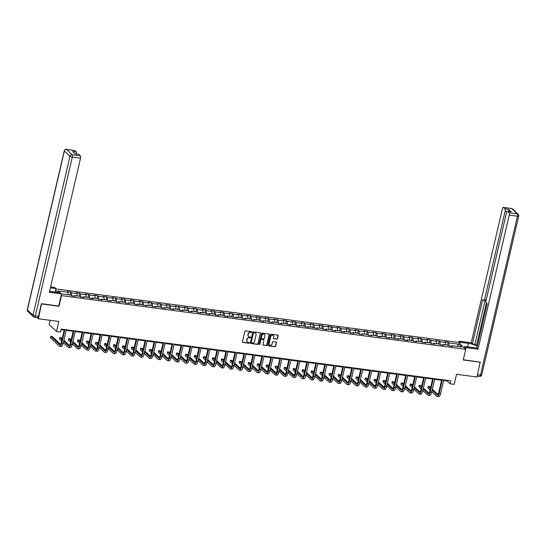 <?xml version="1.0" encoding="UTF-8"?>
<svg xmlns="http://www.w3.org/2000/svg" width="546" height="546" viewBox="0 0 546 546"><rect width="100%" height="100%" fill="white"/><g stroke="black" fill="none" stroke-linecap="round" stroke-linejoin="round"><path stroke-width="0.82" d="M251.863 332.111A0.43 0.389 133.4 0 0 251.563 331.654L245.557 330.856A0.614 0.553 133.4 0 0 244.854 331.361L242.424 341.796A0.614 0.553 133.4 0 0 242.854 342.451L248.867 343.25A0.43 0.389 133.4 0 0 249.256 342.533A0.43 0.389 133.4 0 0 249.051 342.438L248.273 342.335A1.959 1.768 133.4 0 1 246.901 340.24L247.099 339.366A1.959 1.768 133.4 0 1 249.345 337.756L250.116 337.858A0.43 0.389 133.4 0 0 250.512 337.135A0.43 0.389 133.4 0 0 250.307 337.046L249.529 336.943A1.959 1.768 133.4 0 1 248.15 334.841L248.355 333.975A1.959 1.768 133.4 0 1 250.594 332.357L251.372 332.459A0.43 0.389 133.4 0 0 251.863 332.111M248.519 336.411A1.959 1.768 133.4 0 1 247.952 334.657L248.157 333.79A1.959 1.768 133.4 0 1 250.396 332.173L251.174 332.275A0.43 0.389 133.4 0 0 251.645 331.675M242.485 342.205A0.614 0.553 133.4 0 0 242.656 342.26L248.669 343.059A0.43 0.389 133.4 0 0 249.133 342.458M247.263 341.803A1.959 1.768 133.4 0 1 246.703 340.049L246.901 339.182A1.959 1.768 133.4 0 1 249.147 337.565L249.918 337.667A0.43 0.389 133.4 0 0 250.389 337.066M276.747 339.209A0.614 0.553 133.4 0 0 277.45 338.704L278.132 335.776A0.614 0.553 133.4 0 0 277.702 335.121L271.028 334.234A0.614 0.553 133.4 0 0 270.325 334.739L267.895 345.181A0.614 0.553 133.4 0 0 268.332 345.836L275 346.724A0.614 0.553 133.4 0 0 275.703 346.219L276.522 342.676A0.614 0.553 133.4 0 0 276.092 342.021L273.239 341.646A0.614 0.553 133.4 0 0 272.536 342.151L272.126 343.905A1.638 1.474 133.4 0 1 269.492 344.895A1.638 1.474 133.4 0 1 269.103 343.502L270.707 336.629A1.638 1.474 133.4 0 1 273.341 335.64A1.638 1.474 133.4 0 1 273.73 337.032L273.464 338.179A0.614 0.553 133.4 0 0 273.894 338.834L276.549 339.025A0.614 0.553 133.4 0 0 277.252 338.52L277.934 335.592A0.614 0.553 133.4 0 0 277.873 335.176M41.571 303.733L38.397 318.755L58.845 321.471L56.511 331.518L60.545 332.05L61.234 329.095L450.86 380.849L450.17 383.804L454.204 384.343L456.538 374.297L476.992 377.013L480.159 361.991M41.837 303.986L59.002 306.265L61.48 295.632L465.738 349.331L463.261 359.964L480.425 362.244M260.544 333.442A0.614 0.553 133.4 0 0 260.114 332.787L253.446 331.9A0.614 0.553 133.4 0 0 252.743 332.405L250.314 342.84A0.614 0.553 133.4 0 0 250.744 343.495L257.419 344.383A0.614 0.553 133.4 0 0 258.115 343.878L260.346 333.251A0.614 0.553 133.4 0 0 260.292 332.842M262.237 333.067L268.905 333.954A0.614 0.553 133.4 0 1 269.335 334.609L266.905 345.045A0.614 0.553 133.4 0 1 266.209 345.55L263.356 345.174A0.614 0.553 133.4 0 1 262.919 344.519L263.909 340.288A0.614 0.553 133.4 0 0 263.479 339.632L261.582 339.38A0.614 0.553 133.4 0 0 260.886 339.885L259.855 344.287A0.43 0.389 133.4 0 1 259.166 344.546A0.43 0.389 133.4 0 1 259.063 344.185L261.534 333.572A0.614 0.553 133.4 0 1 262.237 333.067M38.397 318.755L37.237 317.656M55.788 288.916L458.401 342.397L465.738 349.331M58.163 292.499L55.528 290.008M447.461 345.147L448.143 342.199L444.69 341.741L445.413 342.424L439.885 341.694L439.161 341.004L435.701 340.547L436.425 341.23L430.896 340.499L430.173 339.81L426.719 339.353L427.443 340.035L421.908 339.305L421.184 338.622L417.731 338.158L418.454 338.848L412.926 338.111L412.203 337.428L408.742 336.964L409.466 337.653L403.938 336.916L403.214 336.234L399.761 335.776L400.484 336.459L394.956 335.722L394.232 335.039L390.772 334.582L391.496 335.264L385.967 334.527L385.244 333.845L381.784 333.388L382.507 334.07L376.979 333.333L376.255 332.65L372.802 332.193L373.525 332.876L367.997 332.139L367.274 331.456L363.813 330.999L364.537 331.681L359.009 330.951L358.285 330.262L354.832 329.804L355.555 330.487L350.02 329.757L349.297 329.067L345.843 328.61L346.567 329.293L341.038 328.562L340.315 327.88L336.855 327.416L337.578 328.105L327.873 326.221L328.596 326.911L323.061 326.174L322.338 325.491L318.884 325.034L319.608 325.716L314.08 324.979L313.356 324.297L309.896 323.839L310.619 324.522L305.091 323.785L304.368 323.102L300.914 322.645L301.638 323.328L296.103 322.59L295.379 321.908L291.926 321.451L292.649 322.133L287.121 321.396L286.397 320.714L282.937 320.256L283.661 320.939L278.132 320.209L277.409 319.519L273.955 319.062L274.679 319.744L269.144 319.014L268.42 318.325L264.967 317.868L265.69 318.55L255.978 316.673L256.702 317.356L251.174 316.625L250.45 315.943L246.997 315.479L247.72 316.168L242.192 315.431L241.469 314.749L238.008 314.284L238.732 314.974L233.203 314.237L232.48 313.554L229.02 313.097L229.743 313.779L224.215 313.042L223.491 312.36L220.038 311.902L220.761 312.585L215.233 311.848L214.51 311.165L211.049 310.708L211.773 311.391L206.245 310.654L205.521 309.971L202.068 309.514L202.791 310.196L197.256 309.466L196.533 308.777L193.079 308.319L193.803 309.002L188.274 308.272L187.551 307.582L184.091 307.125L184.814 307.808L175.109 305.931L175.832 306.613L170.297 305.883L169.574 305.2L166.12 304.736L166.844 305.426L161.316 304.688L160.592 304.006L157.132 303.542L157.855 304.231L152.327 303.494L151.604 302.812L148.15 302.354L148.874 303.037L143.339 302.3L142.615 301.617L139.162 301.16L139.885 301.842L134.357 301.105L133.633 300.423L130.173 299.966L130.897 300.648L125.368 299.911L124.645 299.228L121.192 298.771L121.915 299.454L116.38 298.717L115.656 298.034L112.203 297.577L112.926 298.259L107.398 297.529L106.675 296.84L103.214 296.382L103.938 297.065L98.41 296.335L97.686 295.645L94.233 295.188L94.956 295.871L85.244 293.994L85.968 294.683L80.439 293.946L79.716 293.263L76.256 292.799L76.979 293.489L71.451 292.752L70.727 292.069L67.274 291.612L67.997 292.294L58.204 290.991L60.067 292.752M448.143 342.199L448.867 342.881L458.66 344.185L461.677 347.031L451.883 345.734L452.607 346.417L449.146 345.959L448.423 345.277L442.895 344.54L443.618 345.222L440.165 344.765L439.441 344.082L433.913 343.345L434.636 344.028L431.176 343.57L430.453 342.888L424.925 342.151L425.648 342.833L422.195 342.376L421.471 341.694L415.936 340.957L416.659 341.646L413.206 341.182L412.483 340.499L406.954 339.762L407.678 340.451L404.217 339.987L403.494 339.305L397.966 338.575L398.689 339.257L388.977 337.38L389.701 338.063L386.247 337.605L385.524 336.916L379.996 336.186L380.719 336.868L377.259 336.411L376.535 335.722L371.007 334.991L371.73 335.674L368.277 335.217L367.554 334.534L362.018 333.797L362.742 334.48L359.288 334.022L358.565 333.34L353.037 332.603L353.76 333.285L350.3 332.828L349.577 332.145L344.048 331.408L344.772 332.091L341.318 331.634L340.595 330.951L335.06 330.214L335.783 330.896L332.33 330.439L331.606 329.757L326.078 329.02L326.801 329.709L323.341 329.245L322.618 328.562L317.089 327.825L317.813 328.515L308.108 326.638L308.831 327.32L305.371 326.863L304.648 326.174L299.119 325.443L299.843 326.126L296.382 325.669L295.659 324.979L290.131 324.249L290.854 324.931L287.401 324.474L286.677 323.792L281.149 323.055L281.873 323.737L278.412 323.28L277.689 322.597L272.161 321.86L272.884 322.543L269.431 322.085L268.707 321.403L263.172 320.666L263.895 321.348L260.442 320.891L259.719 320.209L254.19 319.471L254.914 320.154L251.453 319.697L250.73 319.014L245.202 318.277L245.925 318.966L242.472 318.502L241.748 317.82L236.213 317.083L236.937 317.772L227.232 315.895L227.955 316.578L224.495 316.12L223.771 315.431L218.243 314.701L218.966 315.383L215.513 314.926L214.79 314.237L209.255 313.506L209.978 314.189L206.525 313.732L205.801 313.049L200.273 312.312L200.996 312.995L197.536 312.537L196.813 311.855L191.284 311.118L192.008 311.8L188.554 311.343L187.831 310.66L182.296 309.923L183.019 310.606L179.566 310.148L178.842 309.466L173.314 308.729L174.037 309.411L170.577 308.954L169.854 308.272L164.326 307.535L165.049 308.224L161.596 307.76L160.872 307.077L155.344 306.34L156.067 307.029L152.607 306.565L151.884 305.883L146.355 305.153L147.079 305.835L137.367 303.958L138.09 304.641L134.637 304.183L133.913 303.494L128.385 302.764L129.109 303.446L125.648 302.989L124.925 302.3L119.397 301.569L120.12 302.252L116.667 301.795L115.943 301.112L110.408 300.375L111.131 301.058L107.678 300.6L106.955 299.918L101.426 299.181L102.15 299.863L98.689 299.406L97.966 298.723L92.438 297.986L93.161 298.669L89.708 298.212L88.984 297.529L83.449 296.792L84.173 297.481L80.719 297.017L79.996 296.335L74.468 295.598L75.191 296.287L71.731 295.823L71.007 295.14L61.473 293.878M445.604 344.901L445.413 342.424M440.117 344.724L439.885 341.694M442.895 344.54L442.458 345.072M436.623 343.707L436.425 341.23M431.135 343.53L430.896 340.499M433.913 343.345L433.469 343.878M427.634 342.513L427.443 340.035M422.147 342.335L421.908 339.305M424.925 342.151L424.481 342.683M418.645 341.318L418.454 338.848M413.158 341.141L412.926 338.111M415.936 340.957L415.499 341.489M409.664 340.124L409.466 337.653M404.177 339.946L403.938 336.916M406.954 339.762L406.511 340.295M400.675 338.93L400.484 336.459M395.188 338.752L394.956 335.722M397.966 338.575L397.522 339.1M391.687 337.735L391.496 335.264M386.206 337.565L385.967 334.527M388.977 337.38L388.54 337.906M382.705 336.541L382.507 334.07M377.218 336.37L376.979 333.333M379.996 336.186L379.552 336.711M373.717 335.353L373.525 332.876M368.229 335.176L367.997 332.139M371.007 334.991L370.563 335.517M364.728 334.159L364.537 331.681M359.248 333.981L359.009 330.951M362.018 333.797L361.582 334.329M355.746 332.964L355.555 330.487M350.259 332.787L350.02 329.757M353.037 332.603L352.593 333.135M346.758 331.77L346.567 329.293M341.27 331.593L341.038 328.562M344.048 331.408L343.611 331.941M337.776 330.576L337.578 328.105M332.289 330.398L332.05 327.368M335.06 330.214L334.623 330.746M328.788 329.381L328.596 326.911M323.3 329.204L323.061 326.174M326.078 329.02L325.634 329.552M319.799 328.187L319.608 325.716M314.312 328.01L314.08 324.979M317.089 327.825L316.653 328.358M310.817 326.993L310.619 324.522M305.33 326.815L305.091 323.785M308.108 326.638L307.664 327.163M301.829 325.798L301.638 323.328M296.341 325.628L296.103 322.59M299.119 325.443L298.676 325.969M292.84 324.611L292.649 322.133M287.353 324.433L287.121 321.396M290.131 324.249L289.694 324.774M283.859 323.416L283.661 320.939M278.371 323.239L278.132 320.209M281.149 323.055L280.705 323.58M274.87 322.222L274.679 319.744M269.383 322.044L269.144 319.014M272.161 321.86L271.717 322.393M265.882 321.028L265.69 318.55M260.394 320.85L260.162 317.82M263.172 320.666L262.735 321.198M256.9 319.833L256.702 317.356M251.413 319.656L251.174 316.625M254.19 319.471L253.747 320.004M247.911 318.639L247.72 316.168M242.424 318.461L242.192 315.431M245.202 318.277L244.758 318.809M238.923 317.444L238.732 314.974M233.442 317.267L233.203 314.237M236.213 317.083L235.776 317.615M229.941 316.25L229.743 313.779M224.454 316.073L224.215 313.042M227.232 315.895L226.788 316.421M220.953 315.056L220.761 312.585M215.465 314.885L215.233 311.848M218.243 314.701L217.799 315.226M211.964 313.868L211.773 311.391M206.484 313.691L206.245 310.654M209.255 313.506L208.818 314.032M202.982 312.674L202.791 310.196M197.495 312.496L197.256 309.466M200.273 312.312L199.829 312.838M193.994 311.479L193.803 309.002M188.506 311.302L188.274 308.272M191.284 311.118L190.847 311.65M185.012 310.285L184.814 307.808M179.525 310.108L179.286 307.077M182.296 309.923L181.859 310.456M176.024 309.091L175.832 306.613M170.536 308.913L170.297 305.883M173.314 308.729L172.87 309.261M167.035 307.896L166.844 305.426M161.548 307.719L161.316 304.688M164.326 307.535L163.889 308.067M158.053 306.702L157.855 304.231M152.566 306.524L152.327 303.494M155.344 306.34L154.9 306.872M149.065 305.507L148.874 303.037M143.578 305.33L143.339 302.3M146.355 305.153L145.912 305.678M140.076 304.313L139.885 301.842M134.589 304.142L134.357 301.105M137.367 303.958L136.93 304.484M131.095 303.119L130.897 300.648M125.607 302.948L125.368 299.911M128.385 302.764L127.941 303.289M122.106 301.931L121.915 299.454M116.619 301.754L116.38 298.717M119.397 301.569L118.953 302.095M113.118 300.737L112.926 298.259M107.63 300.559L107.398 297.529M110.408 300.375L109.971 300.907M104.136 299.542L103.938 297.065M98.649 299.365L98.41 296.335M101.426 299.181L100.983 299.713M95.147 298.348L94.956 295.871M89.66 298.171L89.428 295.14M92.438 297.986L91.994 298.519M86.159 297.154L85.968 294.683M80.678 296.976L80.439 293.946M83.449 296.792L83.012 297.324M77.177 295.959L76.979 293.489M71.69 295.782L71.451 292.752M74.468 295.598L74.024 296.13M68.189 294.765L67.997 292.294M50.171 320.318L49.174 324.583L56.511 331.518M443.632 380.521L447.201 380.992L450.17 383.804M61.091 329.709L64.189 330.118M66.216 330.385L73.171 331.313M75.198 331.579L82.159 332.507M84.186 332.773L91.148 333.702M93.175 333.968L100.13 334.889M102.157 335.162L109.118 336.083M111.145 336.356L118.107 337.278M120.134 337.551L127.088 338.472M129.115 338.745L136.077 339.667M138.104 339.933L145.065 340.861M147.086 341.127L154.047 342.055M156.074 342.322L163.036 343.25M165.063 343.516L172.017 344.444M174.044 344.71L181.006 345.632M183.033 345.905L189.994 346.826M192.021 347.099L198.976 348.02M201.003 348.293L207.965 349.215M209.992 349.488L216.953 350.409M218.98 350.682L225.935 351.604M227.962 351.87L234.923 352.798M236.95 353.064L243.912 353.992M245.939 354.258L252.894 355.187M254.921 355.453L261.882 356.381M263.909 356.647L270.871 357.569M272.898 357.842L279.852 358.763M281.879 359.036L288.841 359.957M290.868 360.23L297.829 361.152M299.85 361.425L306.811 362.346M308.838 362.612L315.8 363.54M317.827 363.807L324.781 364.735M326.808 365.001L333.77 365.929M335.797 366.195L342.758 367.124M344.785 367.39L351.74 368.311M353.767 368.584L360.729 369.505M362.756 369.778L369.717 370.7M371.744 370.973L378.699 371.894M380.726 372.167L387.687 373.089M389.714 373.355L396.676 374.283M398.703 374.549L405.658 375.477M407.685 375.744L414.646 376.672M416.673 376.938L423.635 377.866M425.662 378.132L432.616 379.054M434.643 379.327L441.605 380.248M457.022 346.417L458.66 344.185M449.105 345.918L448.867 342.881M451.883 345.734L451.44 346.26M447.338 380.385L447.201 380.992M70.045 295.011L70.727 292.069M79.027 296.205L79.716 293.263M88.015 297.399L88.705 294.458M97.004 298.594L97.686 295.645M105.985 299.788L106.675 296.84M114.974 300.983L115.656 298.034M123.962 302.177L124.645 299.228M132.944 303.371L133.633 300.423M141.933 304.559L142.615 301.617M150.921 305.753L151.604 302.812M159.903 306.948L160.592 304.006M168.891 308.142L169.574 305.2M177.88 309.336L178.562 306.395M186.862 310.531L187.551 307.582M195.85 311.725L196.533 308.777M204.839 312.919L205.521 309.971M213.82 314.114L214.51 311.165M222.809 315.301L223.491 312.36M231.791 316.496L232.48 313.554M240.779 317.69L241.469 314.749M249.768 318.884L250.45 315.943M258.749 320.079L259.439 317.137M267.738 321.273L268.42 318.325M276.726 322.468L277.409 319.519M285.708 323.662L286.397 320.714M294.697 324.856L295.379 321.908M303.685 326.051L304.368 323.102M312.667 327.238L313.356 324.297M321.655 328.433L322.338 325.491M330.644 329.627L331.326 326.685M339.626 330.821L340.315 327.88M348.614 332.016L349.297 329.067M357.596 333.21L358.285 330.262M366.584 334.405L367.274 331.456M375.573 335.599L376.255 332.65M384.555 336.793L385.244 333.845M393.543 337.981L394.232 335.039M402.532 339.175L403.214 336.234M411.513 340.37L412.203 337.428M420.502 341.564L421.184 338.622M429.49 342.758L430.173 339.81M438.472 343.953L439.161 341.004M250.375 343.257A0.614 0.553 133.4 0 0 250.546 343.311L257.221 344.198A0.614 0.553 133.4 0 0 257.917 343.693L260.346 333.251M253.876 332.794A0.43 0.389 133.4 0 0 253.385 333.149L251.256 342.308A0.43 0.389 133.4 0 0 251.556 342.772L252.375 342.881A1.959 1.768 133.4 0 0 254.613 341.264L256.074 334.998A1.959 1.768 133.4 0 0 254.695 332.903L253.678 332.61A0.43 0.389 133.4 0 0 253.187 332.958L253.385 333.149M251.276 342.56A0.43 0.389 133.4 0 1 251.058 342.124L253.187 332.958M255.508 333.244A1.959 1.768 133.4 0 0 254.497 332.719L254.695 332.903M253.678 332.61L254.497 332.719M262.981 344.929A0.614 0.553 133.4 0 0 263.152 344.983L266.011 345.365A0.614 0.553 133.4 0 0 266.707 344.86L269.137 334.425A0.614 0.553 133.4 0 0 269.082 334.009M263.65 339.687A0.614 0.553 133.4 0 0 263.281 339.441L261.384 339.189A0.614 0.553 133.4 0 0 260.688 339.694L259.855 344.287M259.084 344.437A0.43 0.389 133.4 0 0 259.657 344.103M264.933 335.892A1.638 1.474 133.4 0 0 263.015 334.234A1.638 1.474 133.4 0 0 261.903 335.49L261.343 337.913A0.614 0.553 133.4 0 0 261.773 338.568L263.663 338.82A0.614 0.553 133.4 0 0 264.366 338.315L264.933 335.892M264.441 334.411A1.638 1.474 133.4 0 0 261.705 335.305L261.903 335.49M261.397 338.322A0.614 0.553 133.4 0 1 261.145 337.721L261.705 335.305M273.519 338.588A0.614 0.553 133.4 0 0 273.696 338.643L276.549 339.025M273.239 335.551A1.638 1.474 133.4 0 0 270.509 336.445L270.707 336.629M269.396 344.792A1.638 1.474 133.4 0 1 268.905 343.311L270.509 336.445M267.956 345.591A0.614 0.553 133.4 0 0 268.127 345.645L274.802 346.533A0.614 0.553 133.4 0 0 275.505 346.027L276.324 342.492A0.614 0.553 133.4 0 0 276.269 342.076M60.551 344.369L52.232 336.493L50.792 336.302L50.444 337.783L59.255 346.109A4.682 1.713 -82.4 0 0 59.671 346.321A4.682 1.713 -82.4 0 0 61.773 343.086L64.913 329.586M59.671 346.321L61.111 346.512A4.682 1.713 -82.4 0 0 63.213 343.277L66.353 329.777M64.332 329.504L61.282 342.615A3.126 1.147 97.6 0 1 59.876 344.779A3.126 1.147 97.6 0 1 59.603 344.635L50.792 336.302M49.584 291.23A7.023 1.672 13.1 0 0 52.143 291.7L60.326 292.786L61.493 293.891L49.338 292.281L80.549 158.169L72.311 157.077L35.326 315.998L38.438 316.414L41.394 303.706L58.675 306.006L61.493 293.891M50.375 287.844L55.863 288.568L54.696 287.462L50.587 286.916M55.05 292.09L55.863 288.568M74.754 150.532L66.516 149.44A1.877 0.689 -82.4 0 0 66.353 149.351L74.59 150.443A1.877 0.689 97.6 0 1 74.754 150.532L76.263 151.959A1.877 0.689 97.6 0 1 76.495 154.033M75.095 153.849L78.692 154.327A1.877 0.689 97.6 0 1 78.863 154.409L80.364 155.835A1.877 0.689 97.6 0 1 80.549 158.169M76.263 151.959L72.577 151.467L75.171 153.917L78.863 154.409M38.438 316.414A1.877 0.689 97.6 0 1 37.599 317.704L34.487 317.294A1.877 0.689 -82.4 0 0 35.326 315.998A1.877 0.444 -166.9 0 1 33.006 315.206L69.99 156.286L64.38 150.983L27.396 309.903L33.006 315.206A1.877 1.686 -46.6 0 0 33.449 316.796A1.877 1.877 0 0 0 34.487 317.294A1.877 0.689 -82.4 0 1 34.323 317.206A1.877 1.686 -46.6 0 1 33.449 316.796L27.839 311.493A1.877 1.686 133.4 0 1 27.396 309.903A1.877 0.444 -166.9 0 1 27.3 309.705A1.877 1.877 0 0 0 27.839 311.493M459.889 343.803L460.244 342.287L459.07 341.182L471.225 342.792L502.436 208.681A1.877 0.689 -82.4 0 1 503.275 207.391A1.877 0.689 -82.4 0 1 503.439 207.473L504.948 208.9L508.633 209.384A1.877 0.689 97.6 0 1 508.865 211.466M460.244 342.287L468.42 343.373A7.023 1.672 13.1 0 1 477.245 346.451M465.52 349.119L465.868 347.604L464.701 346.498L472.877 347.59A7.023 1.672 13.1 0 0 476.992 347.515M465.868 347.604L478.023 349.222L476.856 348.116L487.168 303.808L486.233 302.928A1.877 0.689 -82.4 0 1 486.049 300.593L506.538 212.565A1.877 0.689 -82.4 0 1 507.377 211.268L511.063 211.759A1.877 0.689 97.6 0 1 511.233 211.841L508.633 209.384M477.395 345.802L476.453 345.679L474.931 344.233L472.392 343.898L471.225 342.792M458.715 342.697L459.07 341.182M464.346 348.014L464.701 346.498M478.023 349.222L509.234 215.11A1.877 0.689 -82.4 0 0 509.049 212.776L507.541 211.35A1.877 0.689 -82.4 0 0 507.377 211.268M506.995 211.479L505.132 211.234L484.643 299.263A1.877 0.689 -82.4 0 1 483.804 300.553A1.877 0.689 -82.4 0 1 483.64 300.471L482.705 299.59L472.392 343.898M505.132 211.234A1.877 0.689 -82.4 0 0 504.948 208.9M480.303 362.128L463.308 359.753M486.377 303.057L476.453 345.679M485.053 300.723L474.931 344.233M463.888 347.584L464.434 347.652M63.35 342.683L68.243 347.304A4.682 1.713 -82.4 0 0 68.659 347.515A4.682 1.713 -82.4 0 0 70.762 344.28L73.901 330.78M68.659 347.515L70.1 347.706A4.682 1.713 -82.4 0 0 72.202 344.471L75.341 330.972M73.314 330.699L70.263 343.809A3.126 1.147 97.6 0 1 68.864 345.973A3.126 1.147 97.6 0 1 68.584 345.83L63.698 341.209M69.54 345.563L63.916 340.247M62.21 338.629L61.213 337.687L59.773 337.496L59.432 338.977L61.643 341.066M61.985 339.585L59.773 337.496M72.338 343.878L77.232 348.498A4.682 1.713 -82.4 0 0 77.641 348.71A4.682 1.713 -82.4 0 0 79.743 345.475L82.89 331.975M77.641 348.71L79.081 348.901A4.682 1.713 -82.4 0 0 81.183 345.666L84.33 332.166M82.303 331.893L79.252 345.004A3.126 1.147 97.6 0 1 77.846 347.16A3.126 1.147 97.6 0 1 77.573 347.024L72.679 342.397M78.528 346.751L72.905 341.441M71.192 339.824L70.202 338.882L68.762 338.691L68.421 340.172L70.625 342.26M70.973 340.779L68.762 338.691M81.327 345.072L86.213 349.693A4.682 1.713 -82.4 0 0 86.63 349.904A4.682 1.713 -82.4 0 0 88.732 346.669L91.871 333.169M86.63 349.904L88.07 350.095A4.682 1.713 -82.4 0 0 90.172 346.86L93.311 333.36M91.284 333.087L88.234 346.198A3.126 1.147 97.6 0 1 86.834 348.355A3.126 1.147 97.6 0 1 86.561 348.218L81.668 343.591M87.51 347.945L81.893 342.635M80.18 341.018L79.19 340.076L77.75 339.885L77.402 341.366L79.614 343.448M79.955 341.973L77.75 339.885M90.308 346.266L95.202 350.887A4.682 1.713 -82.4 0 0 95.618 351.098A4.682 1.713 -82.4 0 0 97.72 347.863L100.86 334.357M95.618 351.098L97.058 351.29A4.682 1.713 -82.4 0 0 99.16 348.055L102.3 334.548M100.273 334.282L97.222 347.392A3.126 1.147 97.6 0 1 95.823 349.549A3.126 1.147 97.6 0 1 95.543 349.413L90.656 344.785M96.499 349.14L90.875 343.83M89.169 342.205L88.172 341.27L86.732 341.079L86.391 342.554L88.595 344.642M88.943 343.168L86.732 341.079M99.297 347.454L104.184 352.081A4.682 1.713 -82.4 0 0 104.6 352.293A4.682 1.713 -82.4 0 0 106.702 349.058L109.848 335.551M104.6 352.293L106.04 352.484A4.682 1.713 -82.4 0 0 108.142 349.249L111.288 335.742M109.261 335.476L106.211 348.587A3.126 1.147 97.6 0 1 104.805 350.744A3.126 1.147 97.6 0 1 104.532 350.6L99.638 345.98M105.487 350.334L99.863 345.024M98.15 343.4L97.161 342.465L95.721 342.274L95.373 343.748L97.584 345.836M97.925 344.362L95.721 342.274M108.285 348.648L113.172 353.276A4.682 1.713 -82.4 0 0 113.588 353.487A4.682 1.713 -82.4 0 0 115.691 350.245L118.83 336.745M113.588 353.487L115.029 353.678A4.682 1.713 -82.4 0 0 117.131 350.436L120.27 336.937M118.243 336.67L115.192 349.781A3.126 1.147 97.6 0 1 113.793 351.938A3.126 1.147 97.6 0 1 113.513 351.795L108.627 347.174M114.469 351.528L108.852 346.212M107.139 344.594L106.142 343.659L104.702 343.468L104.361 344.942L106.572 347.031M106.914 345.557L104.702 343.468M117.267 349.843L122.161 354.47A4.682 1.713 -82.4 0 0 122.57 354.682A4.682 1.713 -82.4 0 0 124.679 351.44L127.819 337.94M122.57 354.682L124.01 354.873A4.682 1.713 -82.4 0 0 126.119 351.631L129.259 338.131M127.232 337.865L124.181 350.976A3.126 1.147 97.6 0 1 122.782 353.132A3.126 1.147 97.6 0 1 122.502 352.989L117.615 348.368M123.457 352.723L117.834 347.406M116.121 345.789L115.131 344.854L113.691 344.663L113.35 346.137L115.554 348.225M115.902 346.751L113.691 344.663M126.256 351.037L131.142 355.658A4.682 1.713 -82.4 0 0 131.559 355.876A4.682 1.713 -82.4 0 0 133.661 352.634L136.807 339.134M131.559 355.876L132.999 356.067A4.682 1.713 -82.4 0 0 135.101 352.825L138.247 339.325M136.22 339.059L133.169 352.17A3.126 1.147 97.6 0 1 131.763 354.327A3.126 1.147 97.6 0 1 131.49 354.183L126.597 349.563M132.446 353.917L126.822 348.601M125.109 346.983L124.119 346.048L122.679 345.857L122.331 347.331L124.543 349.42M124.884 347.945L122.679 345.857M135.244 352.231L140.131 356.852A4.682 1.713 -82.4 0 0 140.547 357.064A4.682 1.713 -82.4 0 0 142.649 353.828L145.789 340.329M140.547 357.064L141.987 357.255A4.682 1.713 -82.4 0 0 144.089 354.02L147.229 340.52M145.202 340.254L142.151 353.358A3.126 1.147 97.6 0 1 140.752 355.521A3.126 1.147 97.6 0 1 140.472 355.378L135.585 350.757M141.428 355.112L135.811 349.795M134.098 348.177L133.101 347.236L131.661 347.044L131.32 348.525L133.531 350.614M133.872 349.133L131.661 347.044M144.226 353.426L149.119 358.046A4.682 1.713 -82.4 0 0 149.529 358.258A4.682 1.713 -82.4 0 0 151.638 355.023L154.777 341.523M149.529 358.258L150.969 358.449A4.682 1.713 -82.4 0 0 153.078 355.214L156.217 341.714M154.19 341.441L151.14 354.552A3.126 1.147 97.6 0 1 149.74 356.715A3.126 1.147 97.6 0 1 149.461 356.572L144.574 351.952M150.416 356.306L144.792 350.989M143.079 349.372L142.09 348.43L140.65 348.239L140.308 349.72L142.513 351.808M142.861 350.327L140.65 348.239M153.214 354.62L158.101 359.241A4.682 1.713 -82.4 0 0 158.517 359.452A4.682 1.713 -82.4 0 0 160.62 356.217L163.766 342.717M158.517 359.452L159.958 359.643A4.682 1.713 -82.4 0 0 162.06 356.408L165.206 342.908M163.179 342.635L160.128 355.746A3.126 1.147 97.6 0 1 158.722 357.903A3.126 1.147 97.6 0 1 158.449 357.767L153.556 353.139M159.405 357.493L153.781 352.184M152.068 350.566L151.078 349.624L149.638 349.433L149.29 350.914L151.501 353.003M151.843 351.522L149.638 349.433M162.203 355.815L167.09 360.435A4.682 1.713 -82.4 0 0 167.506 360.647A4.682 1.713 -82.4 0 0 169.608 357.412L172.748 343.912M167.506 360.647L168.946 360.838A4.682 1.713 -82.4 0 0 171.048 357.603L174.188 344.103M172.161 343.83L169.11 356.941A3.126 1.147 97.6 0 1 167.711 359.097A3.126 1.147 97.6 0 1 167.431 358.961L162.544 354.334M168.386 358.688L162.769 353.378M161.056 351.76L160.06 350.819L158.62 350.628L158.279 352.109L160.49 354.197M160.831 352.716L158.62 350.628M171.185 357.009L176.078 361.629A4.682 1.713 -82.4 0 0 176.488 361.841A4.682 1.713 -82.4 0 0 178.597 358.606L181.736 345.099M176.488 361.841L177.928 362.032A4.682 1.713 -82.4 0 0 180.037 358.797L183.176 345.297M181.149 345.024L178.098 358.135A3.126 1.147 97.6 0 1 176.692 360.292A3.126 1.147 97.6 0 1 176.419 360.155L171.533 355.528M177.375 359.882L171.751 354.572M170.038 352.948L169.048 352.013L167.608 351.822L167.267 353.296L169.472 355.385M169.82 353.91L167.608 351.822M180.173 358.203L185.06 362.824A4.682 1.713 -82.4 0 0 185.476 363.035A4.682 1.713 -82.4 0 0 187.578 359.8L190.725 346.294M185.476 363.035L186.916 363.227A4.682 1.713 -82.4 0 0 189.018 359.991L192.165 346.485M190.138 346.219L187.087 359.329A3.126 1.147 97.6 0 1 185.681 361.486A3.126 1.147 97.6 0 1 185.408 361.343L180.514 356.722M186.357 361.077L180.74 355.767M179.027 354.142L178.037 353.207L176.597 353.016L176.249 354.49L178.46 356.579M178.801 355.105L176.597 353.016M189.155 359.391L194.048 364.018A4.682 1.713 -82.4 0 0 194.465 364.23A4.682 1.713 -82.4 0 0 196.567 360.988L199.706 347.488M194.465 364.23L195.905 364.421A4.682 1.713 -82.4 0 0 198.007 361.179L201.146 347.679M199.119 347.413L196.069 360.524A3.126 1.147 97.6 0 1 194.669 362.68A3.126 1.147 97.6 0 1 194.39 362.537L189.503 357.917M195.345 362.271L189.728 356.954M188.015 355.337L187.019 354.402L185.579 354.211L185.237 355.685L187.449 357.773M187.79 356.299L185.579 354.211M198.143 360.585L203.037 365.213A4.682 1.713 -82.4 0 0 203.446 365.424A4.682 1.713 -82.4 0 0 205.549 362.182L208.695 348.682M203.446 365.424L204.886 365.615A4.682 1.713 -82.4 0 0 206.989 362.373L210.135 348.874M208.108 348.607L205.057 361.718A3.126 1.147 97.6 0 1 203.651 363.875A3.126 1.147 97.6 0 1 203.378 363.732L198.485 359.111M204.334 363.465L198.71 358.149M196.997 356.531L196.007 355.596L194.567 355.405L194.226 356.879L196.43 358.968M196.778 357.493L194.567 355.405M207.132 361.78L212.019 366.407A4.682 1.713 -82.4 0 0 212.435 366.619A4.682 1.713 -82.4 0 0 214.537 363.377L217.677 349.877M212.435 366.619L213.875 366.81A4.682 1.713 -82.4 0 0 215.977 363.568L219.117 350.068M217.096 349.802L214.046 362.913A3.126 1.147 97.6 0 1 212.64 365.069A3.126 1.147 97.6 0 1 212.367 364.926L207.473 360.305M213.315 364.66L207.698 359.343M205.985 357.726L204.996 356.791L203.556 356.599L203.208 358.074L205.419 360.162M205.76 358.688L203.556 356.599M216.114 362.974L221.007 367.595A4.682 1.713 -82.4 0 0 221.423 367.806A4.682 1.713 -82.4 0 0 223.526 364.571L226.665 351.071M221.423 367.806L222.864 368.004A4.682 1.713 -82.4 0 0 224.966 364.762L228.105 351.262M226.078 350.996L223.027 364.1A3.126 1.147 97.6 0 1 221.628 366.264A3.126 1.147 97.6 0 1 221.348 366.12L216.462 361.5M222.304 365.854L216.68 360.537M214.974 358.92L213.977 357.985L212.537 357.787L212.196 359.268L214.407 361.356M214.749 359.875L212.537 357.787M225.102 364.168L229.996 368.789A4.682 1.713 -82.4 0 0 230.405 369A4.682 1.713 -82.4 0 0 232.507 365.765L235.654 352.266M230.405 369L231.845 369.192A4.682 1.713 -82.4 0 0 233.947 365.957L237.094 352.457M235.067 352.184L232.016 365.294A3.126 1.147 97.6 0 1 230.61 367.458A3.126 1.147 97.6 0 1 230.337 367.315L225.443 362.694M231.292 367.048L225.669 361.732M223.956 360.114L222.966 359.172L221.526 358.981L221.185 360.462L223.389 362.551M223.737 361.07L221.526 358.981M234.091 365.363L238.977 369.983A4.682 1.713 -82.4 0 0 239.394 370.195A4.682 1.713 -82.4 0 0 241.496 366.96L244.635 353.46M239.394 370.195L240.834 370.386A4.682 1.713 -82.4 0 0 242.936 367.151L246.075 353.651M244.048 353.378L240.998 366.489A3.126 1.147 97.6 0 1 239.598 368.652A3.126 1.147 97.6 0 1 239.325 368.509L234.432 363.882M240.274 368.243L234.657 362.926M232.944 361.309L231.954 360.367L230.514 360.176L230.166 361.657L232.378 363.745M232.719 362.264L230.514 360.176M243.072 366.557L247.966 371.178A4.682 1.713 -82.4 0 0 248.382 371.389A4.682 1.713 -82.4 0 0 250.484 368.154L253.624 354.654M248.382 371.389L249.822 371.58A4.682 1.713 -82.4 0 0 251.924 368.345L255.064 354.845M253.037 354.572L249.986 367.683A3.126 1.147 97.6 0 1 248.587 369.84A3.126 1.147 97.6 0 1 248.307 369.703L243.42 365.076M249.263 369.43L243.639 364.121M241.933 362.503L240.936 361.561L239.496 361.37L239.155 362.851L241.359 364.94M241.707 363.459L239.496 361.37M252.061 367.751L256.948 372.372A4.682 1.713 -82.4 0 0 257.364 372.584A4.682 1.713 -82.4 0 0 259.466 369.349L262.612 355.849M257.364 372.584L258.804 372.775A4.682 1.713 -82.4 0 0 260.906 369.54L264.052 356.04M262.025 355.767L258.975 368.878A3.126 1.147 97.6 0 1 257.569 371.034A3.126 1.147 97.6 0 1 257.296 370.898L252.402 366.27M258.251 370.625L252.627 365.315M250.914 363.691L249.925 362.756L248.485 362.564L248.137 364.039L250.348 366.127M250.689 364.653L248.485 362.564M261.049 368.946L265.936 373.566A4.682 1.713 -82.4 0 0 266.352 373.778A4.682 1.713 -82.4 0 0 268.455 370.543L271.594 357.036M266.352 373.778L267.793 373.969A4.682 1.713 -82.4 0 0 269.895 370.734L273.034 357.227M271.007 356.961L267.956 370.072A3.126 1.147 97.6 0 1 266.557 372.229A3.126 1.147 97.6 0 1 266.277 372.085L261.391 367.465M267.233 371.819L261.616 366.509M259.903 364.885L258.906 363.95L257.466 363.759L257.125 365.233L259.336 367.322M259.678 365.847L257.466 363.759M270.031 370.133L274.925 374.761A4.682 1.713 -82.4 0 0 275.334 374.972A4.682 1.713 -82.4 0 0 277.443 371.73L280.583 358.231M275.334 374.972L276.774 375.163A4.682 1.713 -82.4 0 0 278.883 371.928L282.023 358.422M279.996 358.156L276.945 371.266A3.126 1.147 97.6 0 1 275.546 373.423A3.126 1.147 97.6 0 1 275.266 373.28L270.379 368.659M276.221 373.014L270.598 367.697M268.885 366.079L267.895 365.144L266.455 364.953L266.114 366.427L268.318 368.516M268.666 367.042L266.455 364.953M279.02 371.328L283.906 375.955A4.682 1.713 -82.4 0 0 284.323 376.167A4.682 1.713 -82.4 0 0 286.425 372.925L289.571 359.425M284.323 376.167L285.763 376.358A4.682 1.713 -82.4 0 0 287.865 373.116L291.011 359.616M288.984 359.35L285.933 372.461A3.126 1.147 97.6 0 1 284.527 374.617A3.126 1.147 97.6 0 1 284.254 374.474L279.361 369.854M285.21 374.208L279.586 368.891M277.873 367.274L276.883 366.339L275.443 366.148L275.095 367.622L277.307 369.71M277.648 368.236L275.443 366.148M288.008 372.522L292.895 377.149A4.682 1.713 -82.4 0 0 293.311 377.361A4.682 1.713 -82.4 0 0 295.413 374.119L298.553 360.619M293.311 377.361L294.751 377.552A4.682 1.713 -82.4 0 0 296.853 374.31L299.993 360.81M297.966 360.544L294.915 373.655A3.126 1.147 97.6 0 1 293.516 375.812A3.126 1.147 97.6 0 1 293.236 375.668L288.349 371.048M294.192 375.402L288.575 370.086M286.862 368.468L285.865 367.533L284.425 367.342L284.084 368.816L286.295 370.905M286.636 369.43L284.425 367.342M296.99 373.717L301.883 378.337A4.682 1.713 -82.4 0 0 302.293 378.555A4.682 1.713 -82.4 0 0 304.402 375.314L307.541 361.814M302.293 378.555L303.733 378.747A4.682 1.713 -82.4 0 0 305.842 375.505L308.981 362.005M306.954 361.739L303.904 374.849A3.126 1.147 97.6 0 1 302.504 377.006A3.126 1.147 97.6 0 1 302.225 376.863L297.338 372.242M303.18 376.597L297.556 371.28M295.843 369.662L294.854 368.727L293.414 368.536L293.072 370.011L295.277 372.099M295.625 370.618L293.414 368.536M305.978 374.911L310.865 379.531A4.682 1.713 -82.4 0 0 311.281 379.743A4.682 1.713 -82.4 0 0 313.384 376.508L316.53 363.008M311.281 379.743L312.721 379.934A4.682 1.713 -82.4 0 0 314.824 376.699L317.97 363.199M315.943 362.926L312.892 376.037A3.126 1.147 97.6 0 1 311.486 378.201A3.126 1.147 97.6 0 1 311.213 378.057L306.32 373.437M312.169 377.791L306.545 372.474M304.832 370.857L303.842 369.915L302.402 369.724L302.054 371.205L304.265 373.293M304.607 371.812L302.402 369.724M314.967 376.105L319.854 380.726A4.682 1.713 -82.4 0 0 320.27 380.937A4.682 1.713 -82.4 0 0 322.372 377.702L325.512 364.202M320.27 380.937L321.71 381.128A4.682 1.713 -82.4 0 0 323.812 377.893L326.952 364.394M324.925 364.121L321.874 377.231A3.126 1.147 97.6 0 1 320.475 379.395A3.126 1.147 97.6 0 1 320.195 379.252L315.308 374.624M321.15 378.985L315.533 373.669M313.82 372.051L312.824 371.109L311.384 370.918L311.043 372.399L313.254 374.488M313.595 373.007L311.384 370.918M323.949 377.3L328.842 381.92A4.682 1.713 -82.4 0 0 329.252 382.132A4.682 1.713 -82.4 0 0 331.361 378.897L334.5 365.397M329.252 382.132L330.692 382.323A4.682 1.713 -82.4 0 0 332.801 379.088L335.94 365.588M333.913 365.315L330.862 378.426A3.126 1.147 97.6 0 1 329.456 380.582A3.126 1.147 97.6 0 1 329.183 380.446L324.297 375.819M330.139 380.173L324.515 374.863M322.802 373.246L321.812 372.304L320.372 372.113L320.031 373.594L322.236 375.682M322.584 374.201L320.372 372.113M332.937 378.494L337.824 383.115A4.682 1.713 -82.4 0 0 338.24 383.326A4.682 1.713 -82.4 0 0 340.342 380.091L343.489 366.591M338.24 383.326L339.68 383.517A4.682 1.713 -82.4 0 0 341.782 380.282L344.929 366.782M342.902 366.509L339.851 379.62A3.126 1.147 97.6 0 1 338.445 381.777A3.126 1.147 97.6 0 1 338.172 381.64L333.278 377.013M339.121 381.367L333.504 376.058M331.791 374.44L330.801 373.498L329.361 373.307L329.013 374.781L331.224 376.87M331.565 375.395L329.361 373.307M341.919 379.688L346.812 384.309A4.682 1.713 -82.4 0 0 347.229 384.52A4.682 1.713 -82.4 0 0 349.331 381.285L352.47 367.779M347.229 384.52L348.669 384.712A4.682 1.713 -82.4 0 0 350.771 381.477L353.91 367.97M351.883 367.704L348.833 380.815A3.126 1.147 97.6 0 1 347.433 382.971A3.126 1.147 97.6 0 1 347.154 382.828L342.267 378.207M348.109 382.562L342.492 377.252M340.779 375.628L339.783 374.692L338.343 374.501L338.001 375.976L340.213 378.064M340.554 376.59L338.343 374.501M350.907 380.876L355.801 385.503A4.682 1.713 -82.4 0 0 356.21 385.715A4.682 1.713 -82.4 0 0 358.312 382.48L361.459 368.973M356.21 385.715L357.65 385.906A4.682 1.713 -82.4 0 0 359.753 382.671L362.899 369.164M360.872 368.898L357.821 382.009A3.126 1.147 97.6 0 1 356.415 384.166A3.126 1.147 97.6 0 1 356.142 384.022L351.249 379.402M357.098 383.756L351.474 378.446M349.761 376.822L348.771 375.887L347.331 375.696L346.99 377.17L349.194 379.258M349.542 377.784L347.331 375.696M359.896 382.07L364.783 386.698A4.682 1.713 -82.4 0 0 365.199 386.909A4.682 1.713 -82.4 0 0 367.301 383.667L370.441 370.168M365.199 386.909L366.639 387.1A4.682 1.713 -82.4 0 0 368.741 383.858L371.881 370.359M369.86 370.092L366.81 383.203A3.126 1.147 97.6 0 1 365.404 385.36A3.126 1.147 97.6 0 1 365.131 385.217L360.237 380.596M366.079 384.95L360.462 379.634M358.749 378.016L357.76 377.081L356.32 376.89L355.972 378.364L358.183 380.453M358.524 378.979L356.32 376.89M368.878 383.265L373.771 387.892A4.682 1.713 -82.4 0 0 374.187 388.104A4.682 1.713 -82.4 0 0 376.29 384.862L379.429 371.362M374.187 388.104L375.628 388.295A4.682 1.713 -82.4 0 0 377.73 385.053L380.869 371.553M378.842 371.287L375.791 384.398A3.126 1.147 97.6 0 1 374.392 386.554A3.126 1.147 97.6 0 1 374.112 386.411L369.226 381.791M375.068 386.145L369.444 380.828M367.738 379.211L366.741 378.276L365.301 378.085L364.96 379.559L367.171 381.647M367.513 380.173L365.301 378.085M377.866 384.459L382.76 389.08A4.682 1.713 -82.4 0 0 383.169 389.298A4.682 1.713 -82.4 0 0 385.271 386.056L388.418 372.556M383.169 389.298L384.609 389.489A4.682 1.713 -82.4 0 0 386.711 386.247L389.858 372.747M387.831 372.481L384.78 385.592A3.126 1.147 97.6 0 1 383.374 387.749A3.126 1.147 97.6 0 1 383.101 387.605L378.207 382.985M384.056 387.339L378.433 382.023M376.72 380.405L375.73 379.47L374.29 379.279L373.949 380.753L376.153 382.842M376.501 381.367L374.29 379.279M386.855 385.653L391.741 390.274A4.682 1.713 -82.4 0 0 392.158 390.486A4.682 1.713 -82.4 0 0 394.26 387.25L397.399 373.751M392.158 390.486L393.598 390.677A4.682 1.713 -82.4 0 0 395.7 387.442L398.839 373.942M396.812 373.669L393.762 386.78A3.126 1.147 97.6 0 1 392.362 388.943A3.126 1.147 97.6 0 1 392.089 388.8L387.196 384.179M393.038 388.534L387.421 383.217M385.708 381.599L384.718 380.658L383.278 380.466L382.93 381.947L385.142 384.036M385.483 382.555L383.278 380.466M395.836 386.848L400.73 391.468A4.682 1.713 -82.4 0 0 401.146 391.68A4.682 1.713 -82.4 0 0 403.248 388.445L406.388 374.945M401.146 391.68L402.586 391.871A4.682 1.713 -82.4 0 0 404.688 388.636L407.828 375.136M405.801 374.863L402.75 387.974A3.126 1.147 97.6 0 1 401.351 390.137A3.126 1.147 97.6 0 1 401.071 389.994L396.184 385.374M402.027 389.728L396.403 384.411M394.697 382.794L393.7 381.852L392.26 381.661L391.919 383.142L394.123 385.23M394.471 383.749L392.26 381.661M404.825 388.042L409.712 392.663A4.682 1.713 -82.4 0 0 410.128 392.874A4.682 1.713 -82.4 0 0 412.23 389.639L415.376 376.139M410.128 392.874L411.568 393.065A4.682 1.713 -82.4 0 0 413.67 389.83L416.816 376.33M414.789 376.058L411.739 389.168A3.126 1.147 97.6 0 1 410.333 391.325A3.126 1.147 97.6 0 1 410.06 391.189L405.166 386.561M411.015 390.916L405.391 385.606M403.678 383.988L402.689 383.046L401.249 382.855L400.9 384.336L403.112 386.425M403.453 384.944L401.249 382.855M413.813 389.237L418.7 393.857A4.682 1.713 -82.4 0 0 419.116 394.069A4.682 1.713 -82.4 0 0 421.219 390.834L424.358 377.334M419.116 394.069L420.557 394.26A4.682 1.713 -82.4 0 0 422.659 391.025L425.798 377.525M423.771 377.252L420.72 390.363A3.126 1.147 97.6 0 1 419.321 392.519A3.126 1.147 97.6 0 1 419.041 392.383L414.155 387.756M419.997 392.11L414.38 386.8M412.667 385.183L411.67 384.241L410.23 384.05L409.889 385.531L412.1 387.612M412.442 386.138L410.23 384.05M422.795 390.431L427.689 395.051A4.682 1.713 -82.4 0 0 428.098 395.263A4.682 1.713 -82.4 0 0 430.207 392.028L433.347 378.521M428.098 395.263L429.538 395.454A4.682 1.713 -82.4 0 0 431.647 392.219L434.787 378.712M432.76 378.446L429.709 391.557A3.126 1.147 97.6 0 1 428.31 393.714A3.126 1.147 97.6 0 1 428.03 393.577L423.143 388.95M428.985 393.304L423.362 387.994M421.648 386.37L420.659 385.435L419.219 385.244L418.878 386.718L421.082 388.807M421.43 387.332L419.219 385.244M431.784 391.618L436.67 396.246A4.682 1.713 -82.4 0 0 437.087 396.457A4.682 1.713 -82.4 0 0 439.189 393.222L442.335 379.716M437.087 396.457L438.527 396.649A4.682 1.713 -82.4 0 0 440.629 393.413L443.775 379.907M441.748 379.641L438.697 392.751A3.126 1.147 97.6 0 1 437.291 394.908A3.126 1.147 97.6 0 1 437.018 394.765L432.125 390.144M437.974 394.499L432.35 389.189M430.637 387.564L429.647 386.629L428.207 386.438L427.859 387.913L430.071 390.001M430.412 388.527L428.207 386.438M61.773 343.086L63.213 343.277M59.603 344.635L60.183 344.71M66.353 149.351A1.877 1.877 0 0 0 64.285 150.785A1.877 0.444 -166.9 0 0 64.38 150.983A1.877 1.686 -46.6 0 1 66.516 149.44L72.127 154.743L80.364 155.835M72.127 154.743A1.877 1.686 133.4 0 0 69.99 156.286A1.877 0.444 -166.9 0 0 72.311 157.077A1.877 0.689 -82.4 0 0 72.127 154.743M511.233 211.841L507.541 211.35M509.049 212.776L517.287 213.868L511.677 208.565L503.439 207.473M477.518 374.733L480.487 375.129L517.471 216.209L509.234 215.11M484.643 299.263L486.309 299.481M467.601 346.887L468.42 343.373M517.287 213.868A1.877 0.689 97.6 0 1 517.471 216.209A1.877 0.444 -166.9 0 0 518.7 216.066A1.877 1.877 0 0 0 518.161 214.285A1.877 1.686 133.4 0 0 517.287 213.868M511.677 208.565A1.877 1.686 -46.6 0 1 512.551 208.981A1.877 1.877 0 0 0 511.513 208.483A1.877 0.689 97.6 0 1 511.677 208.565M518.7 216.066L481.715 374.993A1.877 0.444 -166.9 0 1 480.487 375.129A1.877 0.689 97.6 0 1 479.647 376.426L477.204 376.098M70.762 344.28L72.202 344.471M68.584 345.83L69.165 345.905M79.743 345.475L81.183 345.666M77.573 347.024L78.153 347.099M88.732 346.669L90.172 346.86M86.561 348.218L87.135 348.293M97.72 347.863L99.16 348.055M95.543 349.413L96.123 349.488M106.702 349.058L108.142 349.249M104.532 350.6L105.112 350.682M115.691 350.245L117.131 350.436M113.513 351.795L114.094 351.877M124.679 351.44L126.119 351.631M122.502 352.989L123.082 353.064M133.661 352.634L135.101 352.825M131.49 354.183L132.071 354.258M142.649 353.828L144.089 354.02M140.472 355.378L141.052 355.453M151.638 355.023L153.078 355.214M149.461 356.572L150.041 356.647M160.62 356.217L162.06 356.408M158.449 357.767L159.029 357.842M169.608 357.412L171.048 357.603M167.431 358.961L168.011 359.036M178.597 358.606L180.037 358.797M176.419 360.155L177 360.23M187.578 359.8L189.018 359.991M185.408 361.343L185.988 361.425M196.567 360.988L198.007 361.179M194.39 362.537L194.97 362.619M205.549 362.182L206.989 362.373M203.378 363.732L203.958 363.813M214.537 363.377L215.977 363.568M212.367 364.926L212.947 365.001M223.526 364.571L224.966 364.762M221.348 366.12L221.929 366.195M232.507 365.765L233.947 365.957M230.337 367.315L230.917 367.39M241.496 366.96L242.936 367.151M239.325 368.509L239.899 368.584M250.484 368.154L251.924 368.345M248.307 369.703L248.887 369.778M259.466 369.349L260.906 369.54M257.296 370.898L257.876 370.973M268.455 370.543L269.895 370.734M266.277 372.085L266.858 372.167M277.443 371.73L278.883 371.928M275.266 373.28L275.846 373.362M286.425 372.925L287.865 373.116M284.254 374.474L284.835 374.556M295.413 374.119L296.853 374.31M293.236 375.668L293.816 375.744M304.402 375.314L305.842 375.505M302.225 376.863L302.805 376.938M313.384 376.508L314.824 376.699M311.213 378.057L311.793 378.132M322.372 377.702L323.812 377.893M320.195 379.252L320.775 379.327M331.361 378.897L332.801 379.088M329.183 380.446L329.764 380.521M340.342 380.091L341.782 380.282M338.172 381.64L338.752 381.715M349.331 381.285L350.771 381.477M347.154 382.828L347.734 382.91M358.312 382.48L359.753 382.671M356.142 384.022L356.722 384.104M367.301 383.667L368.741 383.858M365.131 385.217L365.711 385.299M376.29 384.862L377.73 385.053M374.112 386.411L374.692 386.486M385.271 386.056L386.711 386.247M383.101 387.605L383.681 387.68M394.26 387.25L395.7 387.442M392.089 388.8L392.663 388.875M403.248 388.445L404.688 388.636M401.071 389.994L401.651 390.069M412.23 389.639L413.67 389.83M410.06 391.189L410.64 391.264M421.219 390.834L422.659 391.025M419.041 392.383L419.621 392.458M430.207 392.028L431.647 392.219M428.03 393.577L428.61 393.652M439.189 393.222L440.629 393.413M437.018 394.765L437.599 394.847M64.285 150.785L27.3 309.705M518.161 214.285L512.551 208.981M511.513 208.483L503.275 207.391M479.647 376.426A1.877 1.877 0 0 0 481.715 374.993M483.804 300.553L486.001 300.846"/></g></svg>
